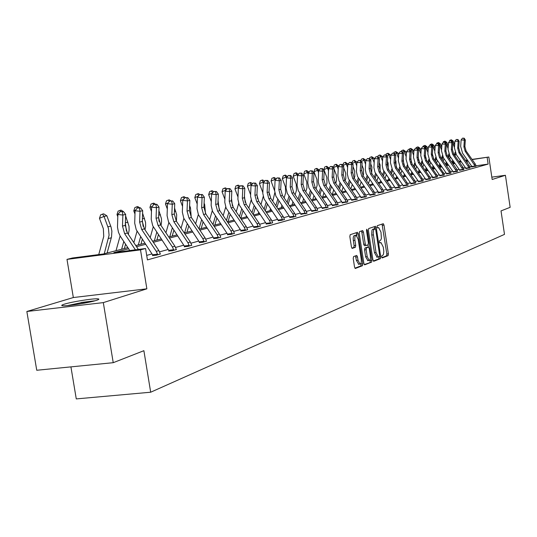 <?xml version="1.0" encoding="UTF-8"?>
<svg xmlns="http://www.w3.org/2000/svg" width="537" height="537" viewBox="0 0 537 537"><rect width="100%" height="100%" fill="white"/><g stroke="black" fill="none" stroke-linecap="round" stroke-linejoin="round"><path stroke-width="0.81" d="M381.693 256.961L382.25 257.935L388.09 255.646L388.385 253.84L383.995 225.117L383.284 223.694L377.31 225.668L377.088 226.929L377.598 227.936L378.692 227.634L380.995 232.212L381.398 238.448L380.753 240.133L379.612 240.683L379.391 241.952L379.887 242.952L381.015 242.623L383.284 247.154L383.807 251.296L383.492 254.229L382.861 255.276L381.908 255.679L381.693 256.961M64.5 304.123C71.616 301.868 92.069 298.559 97.318 298.807C99.674 298.901 99.338 299.431 96.304 300.405C89.558 302.613 68.79 306.016 63.386 305.788C60.862 305.701 61.231 305.15 64.5 304.123M26.85 311.487L103.312 302.613L146.863 288.819L73.334 297.538L26.85 311.487L36.744 370.262L113.233 362.69L143.882 350.688L150.682 392.218L504.491 234.38L501.021 210.9L510.15 207.329L505.424 175.29L491.818 177.143M113.233 362.69L103.312 302.613M353.568 256.585L353.218 258.498L354.534 267.023L355.279 268.487L362.488 265.687L362.831 263.795L358.206 233.79L357.447 232.313L350.191 234.709L349.835 236.609L351.433 246.926L352.198 248.409L355.38 247.295L355.722 245.402L354.937 240.328C354.608 237.22 355.004 235.535 356.125 235.253L358.159 239.213L361.206 258.988C361.542 262.143 361.132 263.848 359.991 264.103L358.004 260.21L357.494 256.894L356.743 255.431L353.568 256.585M472.03 159.395L488.838 157.019L492.167 179.486L505.424 175.29M488.838 157.019L472.164 159.59M128.612 248.772L113.871 252.625L145.581 248.51L147.44 259.908L488.133 164.1L487.146 157.469M145.581 248.51L140.506 249.866L66.991 259.384L72.408 258.002L103.386 253.981L127.853 247.631M146.863 288.819L140.506 249.866M372.913 259.868L373.732 261.277L380.397 258.666L380.713 256.827L376.249 227.722L375.524 226.278L368.704 228.534L368.382 230.373L372.913 259.868M364.261 264.56L371.584 262.123L364.71 264.822M361.394 230.977L361.844 232.239L363.428 232.038L362.676 230.568L359.595 231.575L359.253 233.441L363.864 263.392L364.596 264.835M363.428 232.038L365.281 244.107L366.019 245.563L368.073 244.845L368.402 242.993L366.476 230.494L366.771 229.198L367.295 230.219L371.906 260.257L371.584 262.123M70.924 366.878L76.274 398.91L150.682 392.218M73.334 297.538L66.991 259.384M440.662 166.363L440.434 164.846M453.006 162.087L453.966 161.952M458.752 161.275L460.753 160.993M465.472 160.321L467.378 160.053M458.981 161.603L460.243 161.275L458.88 161.469M454.101 162.14L452.933 162.308M135.787 245.563L144.869 243.207M152.609 241.194L161.194 238.965M168.752 237.005L176.881 234.891M184.265 232.971L191.964 230.97M199.18 229.098L206.477 227.205M213.525 225.372L220.445 223.573M227.346 221.781L233.91 220.076M240.663 218.324L246.886 216.706M253.498 214.988L259.411 213.451M265.882 211.766L271.5 210.309M277.844 208.658L283.18 207.275M289.396 205.658L294.464 204.342M300.566 202.758L305.385 201.503M311.366 199.952L315.951 198.764M321.817 197.233L326.174 196.106M331.94 194.609L336.081 193.528M341.74 192.058L345.687 191.038M351.245 189.595L354.997 188.615M360.455 187.198L364.026 186.272M369.396 184.876L372.792 183.996M378.068 182.62L381.304 181.781M386.492 180.432L389.567 179.633M394.675 178.311L397.602 177.546M402.622 176.243L405.408 175.518M410.355 174.236L413.007 173.545M417.873 172.283L420.397 171.625M425.183 170.383L427.586 169.759M432.305 168.531L434.587 167.94M439.239 166.732L441.407 166.168M445.992 164.98L448.053 164.443M452.57 163.268L454.53 162.758M467.512 160.248L465.7 160.65M461.317 161.798L459.457 162.281M455.014 163.449L453.053 163.96M448.543 165.134L446.475 165.678M441.904 166.873L439.736 167.437M435.091 168.652L432.809 169.249M428.09 170.484L425.693 171.108M420.907 172.364L418.383 173.021M413.524 174.29L410.872 174.981M405.938 176.277L403.153 177.002M398.132 178.318L395.205 179.076M390.104 180.412L387.036 181.217M381.847 182.573L378.619 183.419M373.343 184.795L369.953 185.681M364.589 187.084L361.018 188.017M355.561 189.44L351.816 190.42M346.264 191.877L342.324 192.904M336.665 194.381L332.531 195.461M326.771 196.972L322.415 198.106M316.548 199.643L311.97 200.838M305.996 202.402L301.183 203.657M295.088 205.248L290.02 206.577M283.811 208.202L278.481 209.591M272.138 211.249L266.533 212.719M260.062 214.411L254.155 215.955M247.55 217.68L241.328 219.304M234.582 221.069L228.024 222.781M221.13 224.587L214.216 226.392M207.168 228.232L199.878 230.138M192.669 232.024L184.976 234.038M177.599 235.965L169.477 238.086M161.926 240.059L153.347 242.301M145.614 244.328L136.539 246.698M465.404 167.625L463.478 168.155M459.142 169.35L457.121 169.907M452.725 171.115L450.597 171.699M446.133 172.927L443.904 173.545M439.373 174.793L437.031 175.438M432.433 176.707L429.969 177.385M425.297 178.667L422.713 179.378M417.974 180.687L415.262 181.432M410.443 182.761L407.596 183.547M402.696 184.889L399.709 185.715M394.735 187.084L391.594 187.95M386.539 189.346L383.243 190.252M378.095 191.669L374.638 192.622M369.402 194.058L365.771 195.059M360.448 196.529L356.635 197.576M351.218 199.073L347.211 200.173M341.693 201.69L337.491 202.852M331.873 204.396L327.449 205.617M321.723 207.195L317.085 208.47M311.252 210.074L306.372 211.424M300.418 213.061L295.29 214.471M289.221 216.143L283.831 217.626M277.642 219.331L271.97 220.895M265.647 222.633L259.68 224.278M253.229 226.057L246.946 227.789M240.354 229.601L233.736 231.427M226.997 233.28L220.022 235.199M213.135 237.099L205.785 239.119M198.744 241.059L190.991 243.194M183.782 245.181L175.599 247.436M168.215 249.47L159.583 251.846M152.018 253.927L146.702 255.39M467.351 163L466.948 160.321M488.133 164.1L476.071 165.792M471.808 166.383L469.774 166.671M160.328 253.92L156.314 255.223L152.622 255.518M176.337 249.47L172.478 250.725L168.813 251.021M191.709 245.194L188.004 246.396L184.366 246.705M206.497 241.086L202.926 242.241L199.321 242.556M220.72 237.132L217.284 238.247L213.713 238.562M234.414 233.327L231.105 234.394L227.56 234.716M247.611 229.655L244.422 230.688L240.912 231.011M260.331 226.117L257.257 227.111L253.779 227.44M272.608 222.707L269.641 223.667L266.191 223.989M284.462 219.411L281.596 220.338L278.173 220.667M295.914 216.223L293.142 217.123L289.752 217.451M306.976 213.149L300.942 214.344M317.682 210.175L311.762 211.343M328.04 207.289L322.234 208.437M338.068 204.503L332.369 205.624M347.781 201.798L342.19 202.899M357.192 199.18L351.708 200.254M366.321 196.643L360.931 197.697M375.182 194.179L369.886 195.213M383.774 191.79L377.954 192.971L378.572 192.796L378.498 192.293L382.277 191.776L381.377 189.742L370.57 174.129L369.073 168.772L369.53 160.972L365.771 160.617L365.308 169.625L366.153 173.766L378.498 192.293M392.117 189.467L387.002 190.46M400.226 187.212L395.198 188.185M408.1 185.023L403.153 185.977M415.759 182.895L410.892 183.829M423.21 180.821L418.417 181.741M430.452 178.808L425.74 179.707M437.507 176.841L432.359 177.868L432.795 177.27L436.272 176.787L435.447 174.948L425.586 160.811L424.23 155.958L424.68 148.877L421.23 148.568L420.78 155.643L422.814 162.912L432.795 177.27M444.374 174.934L439.803 175.8M451.067 173.075L446.562 173.928M457.578 171.263L453.147 172.102M463.934 169.491L459.565 170.316M470.123 167.772L465.814 168.584M476.165 166.087L471.486 167.007L471.848 166.463L475.097 166.014L465.156 151.233L463.901 146.742L464.344 140.184L461.122 139.895L460.679 146.453L462.558 153.186L471.848 166.463M381.894 257.653L386.553 255.834L386.855 254.028L382.035 224.09M374.839 228.809L374.262 226.681M373.296 261.022L378.847 258.847L379.122 256.76M379.437 256.639L379.659 255.357L375.732 229.769L375.168 228.769L373.638 229.829L373.168 233.118L376.021 252.45L378.296 256.995L379.437 256.639M373.671 228.957L375.168 228.769M377.061 257.142L374.464 252.638L371.691 234.481L371.946 230.366L372.591 229.346L373.611 228.97M361.844 232.239L363.703 244.301L364.442 245.758L366.019 245.563L364.442 245.758M367.946 244.892L368.295 247.168M370.174 259.398L370.335 260.445L371.906 260.257M367.207 256.619L369.147 260.472C370.248 260.21 370.637 258.532 370.308 255.444L369.255 248.584L368.523 247.141L366.476 247.859L366.147 249.725L367.207 256.619L365.63 256.814L367.858 260.626M366.952 247.329L368.422 247.148M365.63 256.814L364.569 249.92L364.898 248.054L366.852 247.342M370.013 262.311L370.335 260.445M358.703 264.258L356.407 260.398L355.474 255.874M355.85 235.293L354.527 235.454C353.406 235.736 353.01 237.421 353.339 240.522L354.937 240.328M351.876 248.175L353.776 247.497L354.125 245.604L353.339 240.522M356.89 235.756L356.159 232.722M354.937 268.211L360.898 265.875L361.079 262.949M449.409 141.506L449.731 140.358L451.328 139.795L453.141 141.003L454.644 144.956M453.141 141.003L452.141 141.218L452.537 142.271M452.805 142.976L454.483 147.353M455.087 152.293L454.396 155.065M455.745 153.736L455.02 155.958M452.718 160.174L451.979 162.429M453.342 161.066L452.624 163.255M449.657 159.113L450.395 156.858M450.926 139.882L451.912 141.305M475.097 166.014L475.124 166.416L476.171 166.121L475.292 164.047L466.129 150.998L464.881 146.514L465.324 139.969L464.344 140.184L463.787 138.284L464.183 138.204L462.498 138.177L463.787 138.284M462.498 138.177L461.122 139.895M465.324 139.969L464.183 138.204M443.132 142.58L443.381 141.714L444.998 141.144L446.838 142.365L448.267 146.138M446.838 142.365L445.811 142.587L448.106 148.628M448.771 153.998L448.039 156.797M449.429 155.394L448.677 157.71M446.341 161.993L445.562 164.362M446.979 162.906L446.328 164.893M443.206 160.999L443.985 158.63M444.589 141.231L445.811 142.587L445.421 142.741M451.08 173.136L450.147 170.92L440.541 157.193L439.226 152.474L439.675 145.594L435.218 145.527L436.675 143.708L438.461 143.741L436.675 143.708L436.87 143.104L438.507 142.52L440.374 143.762L441.729 147.339M440.374 143.762L439.32 143.99L441.562 149.904M442.293 155.73L441.515 158.576M442.958 157.093L442.173 159.516M439.79 163.852L438.977 166.356M440.447 164.792L439.87 166.564M436.594 162.953L437.413 160.449M438.085 142.614L439.32 143.99L438.769 144.205M469.029 167.692L469.056 168.128L470.13 167.806L469.244 165.698L459.974 152.488L458.712 147.95L459.155 141.318L454.886 141.251L454.45 147.89L456.349 154.71L465.747 168.155L469.029 167.692L458.974 152.73L457.705 148.185L458.148 141.54L457.591 139.62L457.994 139.533L456.282 139.506L457.591 139.62M465.821 168.645L465.747 168.155M456.282 139.506L454.886 141.251M459.155 141.318L457.994 139.533M463.948 169.551L463.042 167.396L453.664 154.018L452.382 149.42L452.825 142.708L448.496 142.641L448.053 149.36L449.979 156.267L459.491 169.887L462.813 169.424L452.637 154.267L451.349 149.662L451.798 142.936L451.234 140.989L451.644 140.902L449.912 140.875L451.234 140.989M462.813 169.424L462.84 169.86M459.565 170.383L459.491 169.887M449.912 140.875L448.496 142.641M452.825 142.708L451.644 140.902M67.44 305.593L80.953 302.734L93.552 301.17M95.13 300.754L81 302.526M432.473 155.723L432.379 154.461M430.009 145.138L430.191 144.527L431.855 143.936L433.742 145.191L435.024 148.568M433.742 145.191L432.661 145.426L434.849 151.199M435.641 157.509L434.822 160.409M433.077 165.772L432.218 168.41M436.319 158.838L435.494 161.375M433.748 166.739L433.245 168.289M429.815 164.96L430.667 162.322M431.419 144.03L432.661 145.426L431.936 145.715M457.598 171.323L456.678 169.135L447.187 155.582L445.891 150.931L446.334 144.131L441.944 144.064L441.501 150.87L443.448 157.865L453.074 171.659L456.43 171.189L446.133 155.837L444.831 151.172L445.28 144.359L444.717 142.392L445.139 142.298L443.381 142.271L444.717 142.392M456.43 171.189L456.457 171.639M453.147 172.162L453.074 171.659M443.381 142.271L441.944 144.064M446.334 144.131L445.139 142.298M425.599 158.073L425.398 155.334M423.156 146.608L423.337 145.99L425.022 145.393L426.942 146.661L428.137 149.816M426.942 146.661L425.834 146.903L427.962 152.521M428.821 159.321L427.955 162.295M426.183 167.752L425.344 170.343M429.506 160.63L428.647 163.288M426.875 168.739L426.452 170.054M422.847 167.027L423.747 164.255M424.579 145.487L425.834 146.903L424.921 147.266M435.218 145.527L434.775 152.421L436.749 159.502L446.489 173.478L449.885 173.008L449.912 173.464M446.562 173.995L446.489 173.478M449.885 173.008L439.461 157.455L438.145 152.73L438.595 145.829L438.024 143.829M439.675 145.594L438.461 143.741M418.518 160.221L418.222 156.428M416.108 148.172L416.303 147.487L418.021 146.883L419.961 148.172L421.068 151.092M419.961 148.172L418.826 148.413L420.894 153.871M421.82 161.181L420.907 164.241M419.115 169.786L418.343 172.162M422.518 162.469L421.612 165.262M419.82 170.806L419.478 171.867M415.705 169.168L416.645 166.242M417.564 146.984L418.826 148.413L417.719 148.856M444.394 175.002L443.448 172.76L433.728 158.845L432.392 154.065L432.842 147.091L428.318 147.024L427.868 154.012L429.875 161.187L439.736 175.351L443.166 174.874L442.36 173.055L432.614 159.113L431.278 154.32L431.728 147.333L431.157 145.312L431.607 145.212L429.795 145.185L431.157 145.312M443.166 174.874L443.193 175.331M439.81 175.868L439.736 175.351M429.795 145.185L428.318 147.024M432.842 147.091L431.607 145.212M411.241 162.335L410.852 157.616M408.865 149.783L409.08 149.031L410.825 148.413L412.799 149.716L413.812 152.394M412.799 149.716L411.631 149.971L413.631 155.253M414.624 163.087L413.665 166.242M411.845 171.88L411.154 174.028M415.343 164.362L414.396 167.289M412.577 172.934L412.322 173.726M408.362 171.37L409.348 168.296M410.355 148.514L411.631 149.971L410.322 150.494M437.527 176.908L436.568 174.639L426.727 160.536L425.371 155.696L425.821 148.628L424.68 148.877L424.109 146.829L424.566 146.729L422.726 146.702L424.109 146.829M436.272 176.787L436.299 177.257M422.726 146.702L421.23 148.568M425.821 148.628L424.566 146.729M403.764 164.456L403.274 158.831M401.428 151.447L401.669 150.608L403.435 149.991L405.435 151.306L406.355 153.723M405.435 151.306L404.24 151.568L406.167 156.663M407.241 165.04L406.227 168.303M404.388 174.048L403.777 175.941M407.972 166.302L406.979 169.383M405.133 175.122L404.972 175.633M400.817 173.646L401.857 170.404M402.958 150.091L404.24 151.568L402.716 152.179M430.473 178.875L429.506 176.572L419.538 162.275L418.169 157.368L418.618 150.206L413.953 150.145L413.503 157.314L415.557 164.684L425.673 179.237L429.184 178.754L428.351 176.888L418.363 162.557L416.994 157.643L417.444 150.467L416.866 148.387L417.336 148.286L415.47 148.259L416.866 148.387M429.184 178.754L429.211 179.224M425.74 179.781L425.673 179.237M415.47 148.259L413.953 150.145M418.618 150.206L417.336 148.286M396.071 166.598L395.964 161.328L395.48 160.06M393.782 153.152L394.051 152.233L395.85 151.602L397.877 152.938L398.689 155.072M397.877 152.938L396.648 153.206L398.501 158.1M399.649 167.047L398.588 170.43M396.715 176.277L396.192 177.915M400.394 168.303L399.36 171.545M393.071 175.995L394.158 172.585M395.353 151.709L396.648 153.206L394.896 153.911M423.23 180.895L422.243 178.559L412.148 164.067L410.758 159.093L411.214 151.83L406.475 151.77L406.026 159.039L408.107 166.51L418.35 181.264L421.901 180.774L421.062 178.881L410.946 164.356L409.556 159.368L410.006 152.099L409.429 149.984L409.912 149.883L408.013 149.857L409.429 149.984M421.901 180.774L421.928 181.258M418.424 181.815L418.35 181.264M408.013 149.857L406.475 151.77M411.214 151.83L409.912 149.883M388.164 168.799L388.157 163.12L387.466 161.308M385.928 154.911L386.217 153.904L388.05 153.267L390.11 154.616L390.802 156.455M390.11 154.616L388.842 154.891L390.614 159.57M391.842 169.101L390.728 172.625M388.835 178.579L388.399 179.942M392.614 170.363L391.527 173.773M385.096 178.425L386.237 174.834M387.539 153.374L388.842 154.891L386.855 155.69M380.035 171.048L380.129 164.973L379.223 162.577M377.847 156.717L378.169 155.623L380.028 154.971L382.122 156.341L382.693 157.865M382.122 156.341L380.82 156.623L382.505 161.073M383.814 171.216L382.653 174.894M380.726 180.949L380.384 182.023M384.613 172.484L383.472 176.076M376.9 180.935L378.102 177.156M379.505 155.086L380.82 156.623L378.585 157.529M371.678 173.364L371.873 166.873L370.731 163.859M369.53 158.623L369.892 157.388L371.779 156.73L373.906 158.12L374.349 159.301M373.906 158.12L372.571 158.408L374.155 162.61M375.551 173.391L374.336 177.23M372.383 183.406L372.148 184.164M376.377 174.673L375.182 178.452M368.469 183.533L369.724 179.559M371.242 156.844L372.571 158.408L370.067 159.415M363.086 175.74L363.549 174.263L363.381 168.826L361.992 165.154M360.904 160.785L361.374 159.207L363.294 158.536L365.455 159.945L365.764 160.764M365.455 159.945L364.079 160.241L365.563 164.181M367.053 175.633L365.784 179.653M363.797 185.943L363.663 186.366M367.905 176.928L366.65 180.909M359.783 186.225L361.106 182.036M362.737 158.65L364.079 160.241L361.3 161.362M354.239 178.19L354.809 176.358L354.635 170.84L352.984 166.47M352.024 163.02L352.608 161.073L354.554 160.395L356.984 162.436M356.756 161.825L355.333 162.127L356.716 165.785M358.3 177.935L356.971 182.15M359.186 179.257L357.87 183.446M350.842 189.011L352.225 184.6M353.99 160.516L355.333 162.127L352.265 163.376M345.123 180.714L345.815 178.512L345.627 172.914L343.7 167.799M342.875 165.336L343.573 163L345.559 162.308L347.983 164.255M347.795 163.758L346.331 164.074L347.6 167.423M349.285 180.311L347.895 184.735M350.198 181.667L348.822 186.077M341.633 191.904L343.083 187.259M344.976 162.436L346.331 164.074L342.955 165.443M335.732 183.332L336.538 180.734L336.35 175.049L334.121 169.148M333.752 168.162L333.511 167.517L334.269 164.987L336.29 164.282L338.706 166.128M338.565 165.752L337.055 166.081L338.196 169.101M339.995 182.761L338.545 187.413M340.941 184.151L339.498 188.796M332.255 194.522L333.658 190.004M335.692 164.409L337.055 166.081L333.511 167.517M326.053 186.037L326.986 183.016L326.791 177.25L323.905 169.605L324.684 167.034L326.12 166.45L326.738 166.316L329.141 168.047M329.047 167.806L327.496 168.141L328.503 170.813M330.423 185.292L328.899 190.185M331.403 186.722L329.886 191.615M322.656 197.019L323.945 192.85M326.12 166.45L327.496 168.141L323.905 169.605M316.065 188.849L317.132 185.379L316.931 179.519L313.997 171.753L314.796 169.142L316.246 168.551L316.89 168.41L319.273 170.028M319.24 169.927L317.635 170.276L318.501 172.565M338.095 204.604L336.947 201.899L325.382 185.064L323.771 179.304L324.22 170.907L322.603 171.263L318.595 170.867L318.246 181.882L319.052 185.05L320.569 187.93L318.958 193.058M321.562 189.38L319.971 194.542M312.756 199.589L313.923 195.804M316.246 168.551L317.635 170.276L313.997 171.753M305.754 191.756L306.963 187.809L306.755 181.862L303.781 173.975L304.593 171.316L306.063 170.719L306.728 170.578L309.077 172.088M309.043 172.129L307.466 172.471L308.178 174.357M310.359 190.601L308.688 196.039M311.406 192.139L309.735 197.569M302.546 202.241L303.58 198.865M306.063 170.719L307.466 172.471L303.781 173.975M415.786 182.969L414.779 180.6L404.556 165.899L403.146 160.858L403.602 153.501L398.783 153.441L398.333 160.811L400.454 168.383L410.825 183.345L414.423 182.855L413.564 180.935L403.321 166.202L401.911 161.147L402.361 153.77L401.783 151.629L402.28 151.521L400.354 151.501L401.783 151.629M414.423 182.855L414.45 183.339M410.892 183.902L410.825 183.345M400.354 151.501L398.783 153.441M403.602 153.501L402.28 151.521M408.127 185.097L407.113 182.701L396.749 167.792L395.326 162.677L395.776 155.22L390.882 155.159L390.433 162.63L392.574 170.31L403.086 185.487L406.724 184.99L405.858 183.043L395.48 168.101L394.051 162.973L394.5 155.495L393.923 153.32L394.433 153.213L392.473 153.186L393.923 153.32M406.724 184.99L406.751 185.48L408.12 185.07M403.159 186.057L403.086 185.487M392.473 153.186L390.882 155.159M395.776 155.22L394.433 153.213M398.81 187.185L398.837 187.655L400.24 187.265L399.219 184.862L388.721 169.732L387.271 164.544L387.727 156.979L382.753 156.925L382.284 165.678L383.109 169.705L395.125 187.688L398.81 187.185L397.93 185.211L387.412 170.048L385.962 164.852L386.418 157.267L385.834 155.065L386.358 154.951L384.364 154.925L385.834 155.065M395.198 188.265L395.125 187.688M384.364 154.925L382.753 156.925M387.727 156.979L386.358 154.951M392.144 189.548L391.097 187.084L380.464 171.733L378.988 166.47L379.444 158.798L374.383 158.744L373.92 167.618L374.98 172.256L386.929 189.957L390.661 189.447L389.775 187.447L379.115 172.062L377.639 166.785L378.095 159.093L377.511 156.851L378.048 156.737L376.028 156.717L377.511 156.851M390.661 189.447L390.688 189.957M387.002 190.541L386.929 189.957M376.028 156.717L374.383 158.744M379.444 158.798L378.048 156.737M383.801 191.87L382.74 189.366L371.96 173.793L370.463 168.45L370.919 160.67L369.53 160.972L368.939 158.697L369.496 158.576L367.436 158.556L368.939 158.697M382.277 191.776L382.304 192.293M367.436 158.556L365.771 160.617M370.919 160.67L369.496 158.576M375.209 194.266L374.128 191.722L363.2 175.914L361.683 170.491L362.139 162.59L356.904 162.543L356.434 171.679L357.535 176.458L369.812 194.696L373.638 194.172L372.725 192.112L361.77 176.257L360.253 170.826L360.71 162.906L360.119 160.597L360.689 160.476L358.595 160.456L360.119 160.597M373.638 194.172L373.665 194.696M369.886 195.3L369.812 194.696M358.595 160.456L356.904 162.543M362.139 162.59L360.689 160.476M366.355 196.73L365.254 194.152L354.172 178.096L352.634 172.592L353.091 164.577L347.761 164.53L347.298 173.807L348.412 178.653L360.864 197.173L364.737 196.643L363.811 194.548L352.702 178.452L351.158 172.941L351.614 164.899L351.023 162.557L351.614 162.429L349.48 162.409L351.023 162.557M364.737 196.643L364.764 197.173M360.931 197.791L360.864 197.173M349.48 162.409L347.761 164.53M353.091 164.577L351.614 162.429M357.226 199.274L356.112 196.656L344.875 180.345L343.311 174.76L343.767 166.624L342.244 166.953L338.337 166.577L337.874 175.995L339.008 180.915L351.634 199.724L355.561 199.193L354.621 197.066L343.358 180.714L341.787 175.116L342.244 166.953L341.653 164.57L342.257 164.443L340.089 164.423L341.653 164.57M355.561 199.193L355.581 199.73M351.708 200.355L351.634 199.724M340.089 164.423L338.337 166.577M343.767 166.624L342.257 164.443M347.808 201.899L346.68 199.234L335.283 182.667L333.692 176.995L334.148 168.732L332.578 169.074L328.617 168.685L328.161 178.25L329.309 183.251L342.116 202.355L346.097 201.818L345.143 199.657L333.712 183.05L332.121 177.358L332.578 169.074L331.98 166.651L332.611 166.517L330.403 166.497L331.98 166.651M346.097 201.818L346.117 202.368M342.19 202.999L342.116 202.355M330.403 166.497L328.617 168.685M334.148 168.732L332.611 166.517M320.569 187.93L332.296 205.074L336.33 204.53L336.35 205.087M332.369 205.725L332.296 205.074M336.33 204.53L335.357 202.335L323.771 185.453L322.146 179.68L322.603 171.263L322.005 168.799L322.656 168.658L320.401 168.638L322.005 168.799M320.401 168.638L318.595 170.867M324.22 170.907L322.656 168.658M295.115 194.783L296.471 190.326L296.249 184.278L293.229 176.264L294.061 173.565L295.551 172.954L296.236 172.807L298.505 174.263M298.364 174.438L296.968 174.74L297.511 176.183M299.841 193.401L298.089 199.133M300.921 194.985L299.169 200.717M292 204.98L292.9 202.046M295.551 172.954L296.968 174.74L293.229 176.264M328.073 207.389L326.899 204.644L315.165 187.541L313.527 181.681L313.977 173.156L312.306 173.518L308.238 173.115L307.782 182.983L308.976 188.145L322.16 207.879L326.248 207.329L325.261 205.094L313.501 187.943L311.849 182.07L312.306 173.518L311.708 171.014L312.38 170.867L310.084 170.853L311.708 171.014M326.248 207.329L326.268 207.893M322.234 208.544L322.16 207.879M310.084 170.853L308.238 173.115M313.977 173.156L312.38 170.867M284.12 197.918L285.637 192.917L285.409 186.775L282.334 178.626L283.187 175.881L284.697 175.263L285.402 175.116L287.584 176.512M287.329 176.821L286.12 177.082L286.49 178.056M288.973 196.3L287.134 202.348M290.094 197.945L288.255 203.986M281.12 207.812L281.865 205.349M284.697 175.263L286.12 177.082L282.334 178.626M317.716 210.276L316.528 207.483L304.613 190.091L302.949 184.137L303.398 175.471L301.673 175.854L297.552 175.438L297.095 185.466L298.303 190.709L311.688 210.773L315.83 210.215L314.83 207.947L302.888 190.507L301.217 184.54L301.673 175.854L301.076 173.303L301.767 173.156L299.424 173.142L301.076 173.303M315.83 210.215L315.85 210.793M311.762 211.45L311.688 210.773M299.424 173.142L297.552 175.438M303.398 175.471L301.767 173.156M272.749 201.187L274.837 192.635M274.629 190.843L271.078 181.07L271.95 178.284L274.212 177.499L276.293 178.828M275.924 179.284L274.917 179.506L275.172 180.197M277.743 199.308L275.817 205.684M278.904 201.006L276.978 207.389M269.876 210.732L270.46 208.779M273.481 177.653L274.917 179.506L271.078 181.07M307.016 213.256L305.801 210.417L293.712 192.729L292.014 186.681L292.464 177.868L290.678 178.264L286.496 177.841L286.046 188.031L287.282 193.367L300.868 213.766L305.07 213.209L304.049 210.9L291.927 193.159L290.228 187.098L290.678 178.264L290.081 175.666L290.799 175.512L288.409 175.498L290.081 175.666M305.07 213.209L305.09 213.793M300.942 214.458L300.868 213.766M288.409 175.498L286.496 177.841M292.464 177.868L290.799 175.512M260.995 204.577L263.231 196.401M262.794 192.541L259.445 183.6L260.331 180.761L262.64 179.962L264.62 181.224M264.117 181.835L263.331 182.009L263.533 182.546M269.01 192.165L269.346 195.153M266.13 202.422L264.11 209.155M267.339 204.188L265.312 210.92M258.25 213.753L258.666 212.357M261.888 180.123L263.331 182.009L259.445 183.6M295.947 216.337L294.719 213.451L282.435 195.461L280.71 189.306L281.16 180.351L279.314 180.754L275.072 180.325L274.622 190.689L275.877 196.106L289.678 216.861L293.94 216.297L292.907 213.948L280.596 195.904L278.864 189.736L279.314 180.754L278.716 178.116L279.455 177.955L277.018 177.942L278.716 178.116M293.94 216.297L293.954 216.894M289.752 217.572L289.678 216.861M277.018 177.942L275.072 180.325M281.16 180.351L279.455 177.955M248.832 208.114L251.175 199.932M250.584 194.662L247.403 186.211L248.316 183.325L250.672 182.506L252.538 183.694M251.9 184.473L251.343 184.594L251.484 184.976M256.948 194.085L257.492 198.791M254.122 205.658L251.994 212.766M255.364 207.497L253.236 214.605M246.221 216.874L246.463 216.075M249.893 182.674L251.343 184.594L247.403 186.211M284.503 219.526L283.247 216.592L270.776 198.281L269.017 192.024L269.467 182.916L267.554 183.332L263.251 182.889L262.808 193.434L264.083 198.945L278.106 220.063L282.422 219.492L281.375 217.102L268.869 198.744L267.104 192.468L267.554 183.332L266.956 180.647L267.721 180.479L265.238 180.472L266.956 180.647M282.422 219.492L282.442 220.103M278.173 220.788L278.106 220.063M265.238 180.472L263.251 182.889M269.467 182.916L267.721 180.479M236.24 211.793L238.676 203.463M237.945 196.898L234.944 188.917L235.877 185.977L238.28 185.144L240.026 186.252M244.449 196.18L245.187 202.355M241.684 209.021L239.448 216.532M242.972 210.927L240.784 218.291M237.475 185.319L238.938 187.279L234.944 188.917M272.648 222.828L271.373 219.841L258.7 201.207L256.914 194.837L257.357 185.567L255.377 186.003L251.014 185.547L250.578 196.273L251.88 201.885L266.117 223.379L270.5 222.801L269.433 220.371L256.726 201.684L254.934 195.293L255.377 186.003L254.786 183.265L255.578 183.097L253.041 183.083L254.786 183.265M270.5 222.801L270.514 223.419M266.191 224.124L266.117 223.379M253.041 183.083L251.014 185.547M257.357 185.567L255.578 183.097M223.191 215.632L225.715 207.047M224.842 199.18L222.036 191.722L222.996 188.722L225.453 187.876L227.064 188.896M231.494 198.415L232.434 205.953M228.796 212.518L226.453 220.459M230.138 214.498L228.037 221.6M224.614 188.057L226.09 190.051L222.036 191.722M260.378 226.245L259.076 223.204L246.201 204.228L244.375 197.75L244.818 188.319L242.771 188.769L238.341 188.306L237.904 199.214L239.233 204.926L253.706 226.815L258.149 226.231L257.062 223.754L244.154 204.725L242.328 198.227L242.771 188.769L242.174 185.977L242.999 185.802L240.401 185.795L242.174 185.977M258.149 226.231L258.163 226.862M253.773 227.574L253.706 226.815M240.401 185.795L238.341 188.306M244.818 188.319L242.999 185.802M211.256 201.516L208.665 194.622L209.645 191.568L212.155 190.709L213.625 191.635M218.056 200.744L219.203 209.625M215.438 216.156L212.981 224.553M216.834 218.217L214.834 225.03M209.665 219.64L212.276 210.719M212.451 193.058L208.665 194.622M212.672 192.79L211.289 190.89M247.658 229.789L246.329 226.695L233.239 207.369L231.387 200.764L231.823 191.165L229.695 191.635L225.204 191.159L224.775 202.268L226.131 208.081L240.838 230.373L245.349 229.782L244.241 227.265L231.118 207.879L229.259 201.261L229.695 191.635L229.104 188.789L229.957 188.608L227.305 188.601L229.104 188.789M245.349 229.782L245.362 230.427M240.905 231.152L240.838 230.373M227.305 188.601L225.204 191.159M231.823 191.165L229.957 188.608M197.153 203.906L194.797 197.636L195.804 194.522L198.375 193.642L199.751 194.508M204.1 203.127L204.664 204.617L205.483 213.39M201.59 219.942L198.999 228.829M203.033 222.096L201.14 228.587M195.636 223.828L198.334 214.525M198.254 196.206L194.797 197.636M198.744 195.609L197.468 193.837M234.461 233.461L233.112 230.313L219.801 210.618L217.915 203.899L218.344 194.125L216.143 194.609L211.578 194.119L211.155 205.429L212.538 211.35L227.493 234.065L232.071 233.467L230.944 230.903L217.606 211.148L215.706 204.409L216.143 194.609L215.552 191.709L216.431 191.514L213.726 191.514L215.552 191.709M232.071 233.467L232.085 234.125M227.56 234.857L227.493 234.065M213.726 191.514L211.578 194.119M218.344 194.125L216.431 191.514M182.506 206.349L180.405 200.757L181.439 197.589L184.063 196.69L185.473 197.569M189.615 205.564L190.481 207.866L191.232 217.277M187.212 223.895L184.614 232.883M188.715 226.137L186.936 232.279M181.063 228.205L183.869 218.478M183.5 199.475L180.405 200.757M184.292 198.522L183.13 196.884M220.767 237.273L219.391 234.065L205.859 213.995L203.932 207.148L204.362 197.186L202.066 197.69L197.435 197.193L197.019 208.712L198.428 214.746L213.639 237.898L218.291 237.294L217.143 234.676L203.577 214.545L201.643 207.678L202.066 197.69L201.482 194.736L202.402 194.535L199.63 194.535L201.482 194.736M218.291 237.294L218.297 237.965M213.706 238.71L213.639 237.898M199.63 194.535L197.435 197.193M204.362 197.186L202.402 194.535M167.282 208.846L165.463 204L166.524 200.771L169.215 199.851L170.652 200.751M174.559 208.061L176.68 214.793L176.425 221.291M172.276 228.017L169.773 236.736M173.84 230.353L172.189 236.112M165.933 232.79L168.853 222.587M168.162 202.885L165.463 204M169.276 201.536L168.242 200.059M206.55 241.234L205.141 237.965L191.373 217.498L189.413 210.517L189.836 200.375L187.453 200.898L182.748 200.382L182.338 212.122L183.782 218.27L199.254 241.878L203.973 241.267L202.805 238.603L189.004 218.076L187.03 211.075L187.453 200.898L186.869 197.878L187.822 197.676L184.99 197.676L186.869 197.878M203.973 241.267L203.979 241.952M199.321 242.711L199.254 241.878M184.99 197.676L182.748 200.382M189.836 200.375L187.822 197.676M151.447 211.403L149.937 207.376L151.031 204.073L153.777 203.134L155.421 204.161M158.898 210.605L161.422 218.546L161.59 221.667L161.033 225.466M158.63 217.586L159.1 221.526M156.75 232.32L154.354 240.744M158.381 234.756L156.864 240.093M150.199 237.589L153.246 226.862M152.206 206.43L149.937 207.376M153.669 204.664L152.77 203.348M191.769 245.349L190.333 242.012L176.324 221.143L174.317 214.028L174.74 203.684L172.263 204.228L167.484 203.698L167.081 215.666L168.551 221.935L184.298 246.02L189.091 245.396L187.903 242.677L173.86 221.741L171.847 214.599L172.263 204.228L171.686 201.147L172.672 200.932L169.773 200.939L171.686 201.147M189.091 245.396L189.098 246.094M184.366 246.866L184.298 246.02M169.773 200.939L167.484 203.698M174.74 203.684L172.672 200.932M134.962 214.015L133.787 210.88L134.908 207.517L137.727 206.55L139.674 207.759M142.6 213.209L145.547 222.372L145.648 226.439L145.003 229.809M142.339 220.204L143.09 226.352M140.607 236.817L138.318 244.906M142.305 239.368L140.936 244.228M133.834 242.63L137.016 231.313M135.586 210.128L133.787 210.88M137.438 207.906L136.673 206.779M176.398 249.631L174.928 246.228L160.67 224.929L158.623 217.673L159.033 207.128L156.462 207.691L151.609 207.148L151.219 219.351L152.716 225.748L168.746 250.323L173.612 249.698L172.404 246.919L158.106 225.553L156.052 218.27L156.462 207.691L155.884 204.55L156.918 204.322L153.944 204.328L155.884 204.55M173.612 249.698L173.619 250.403M168.806 251.195L168.746 250.323M153.944 204.328L151.609 207.148M159.033 207.128L156.918 204.322M117.784 216.673L116.979 214.532L118.14 211.095L121.026 210.108L123.309 211.518M123.523 211.652L124.53 212.961M125.618 215.867L129.008 226.245L129.115 230.393L128.323 234.354M125.356 223.063L126.396 231.145M123.792 241.522L121.637 249.242M125.571 244.194L124.356 248.537M116.019 250.705L120.127 235.958M118.268 213.988L116.979 214.532M120.677 211.464L119.932 210.343M160.395 254.088L158.898 250.618L144.379 228.876L142.292 221.466L142.694 210.712L140.009 211.303L135.076 210.739L134.7 223.191L136.23 229.715L152.555 254.8L157.502 254.169L156.267 251.336L141.708 229.521L139.613 222.09L140.009 211.303L139.445 208.088L140.519 207.853L137.472 207.866L139.445 208.088M157.502 254.169L157.502 254.894M152.615 255.693L152.555 254.8M137.472 207.866L135.076 210.739M142.694 210.712L140.519 207.853M98.734 254.585L103.735 236.468L103.346 228.688L99.473 218.331L100.667 214.82L103.628 213.813L106.87 215.807L111.018 226.95L111.884 231.132L111.515 236.992L107.091 253.021M106.87 215.807L104.03 216.418L108.434 228.426L109.078 235.193L104.259 253.759M102.486 214.055L104.03 216.418L99.473 218.331M135.391 249.833L124.624 233.655L122.483 226.07L122.872 215.055L117.858 214.485L117.489 227.185L118.449 232.239L120.228 236.126L129.8 250.557M138.371 249.443L127.41 232.984L125.275 225.419L125.665 214.444L122.872 215.055L122.308 211.773L123.429 211.531L120.308 211.544L122.308 211.773M120.308 211.544L117.858 214.485M125.665 214.444L123.429 211.531M379.679 242.791L380.72 242.664L379.679 242.791M377.397 227.802L378.424 227.668M382.465 225.312L383.995 225.117M386.855 254.028L388.385 253.84M386.553 255.834L388.09 255.646M374.698 227.923L376.249 227.722M379.162 257.015L380.713 256.827M378.847 258.847L380.397 258.666M372.792 229.245L374.343 229.044M371.765 235.072L373.329 234.87M374.464 252.638L376.021 252.45M363.703 244.301L365.281 244.107M366.456 230.326L367.295 230.219M364.898 248.054L366.476 247.859M364.569 249.92L366.147 249.725M355.897 257.089L357.494 256.894M356.407 260.398L358.004 260.21M354.125 245.604L355.722 245.402M353.776 247.497L355.38 247.295M356.615 233.991L358.206 233.79M361.24 263.982L362.831 263.795M360.898 265.875L362.488 265.687M455.638 154.079L454.638 154.32M465.156 151.233L466.129 150.998M463.901 146.742L464.881 146.514M474.332 164.309L475.292 164.047M449.362 155.602L448.348 155.851M442.938 157.166L441.891 157.422M458.974 152.73L459.974 152.488M457.705 148.185L458.712 147.95M468.257 165.967L469.244 165.698M462.84 169.833L463.941 169.524M452.637 154.267L453.664 154.018M451.349 149.662L452.382 149.42M462.028 167.672L463.042 167.396M436.286 158.784L435.272 159.033M456.457 171.612L457.591 171.296M446.133 155.837L447.187 155.582M444.831 151.172L445.891 150.931M455.644 169.424L456.678 169.135M429.405 160.456L428.479 160.684M449.912 173.431L451.073 173.109M439.461 157.455L440.541 157.193M438.145 152.73L439.226 152.474M449.086 171.216L450.147 170.92M422.337 162.174L421.505 162.375M443.193 175.304L444.388 174.975M432.614 159.113L433.728 158.845M431.278 154.32L432.392 154.065M442.36 173.055L443.448 172.76M415.081 163.939L414.349 164.121M436.299 177.223L437.521 176.881M425.586 160.811L426.727 160.536M424.23 155.958L425.371 155.696M435.447 174.948L436.568 174.639M407.623 165.752L406.999 165.906M429.211 179.197L430.466 178.848M418.363 162.557L419.538 162.275M416.994 157.643L418.169 157.368M428.351 176.888L429.506 176.572M399.958 167.618L399.447 167.739M421.928 181.224L423.223 180.862M410.946 164.356L412.148 164.067M409.556 159.368L410.758 159.093M421.062 178.881L422.243 178.559M392.077 169.531L391.688 169.625M414.443 183.305L415.772 182.936M403.321 166.202L404.556 165.899M401.911 161.147L403.146 160.858M413.564 180.935L414.779 180.6M395.48 168.101L396.749 167.792M394.051 162.973L395.326 162.677M405.858 183.043L407.113 182.701M387.412 170.048L388.721 169.732M385.962 164.852L387.271 164.544M397.93 185.211L399.219 184.862M390.688 189.923L392.138 189.521M379.115 172.062L380.464 171.733M377.639 166.785L378.988 166.47M389.775 187.447L391.097 187.084M382.304 192.259L383.787 191.843M370.57 174.129L371.96 173.793M369.073 168.772L370.463 168.45M381.377 189.742L382.74 189.366M373.665 194.662L375.195 194.233M361.77 176.257L363.2 175.914M360.253 170.826L361.683 170.491M372.725 192.112L374.128 191.722M364.757 197.139L366.341 196.703M352.702 178.452L354.172 178.096M351.158 172.941L352.634 172.592M363.811 194.548L365.254 194.152M355.581 199.697L357.212 199.24M343.358 180.714L344.875 180.345M341.787 175.116L343.311 174.76M354.621 197.066L356.112 196.656M346.117 202.335L347.801 201.865M333.712 183.05L335.283 182.667M332.121 177.358L333.692 176.995M345.143 199.657L346.68 199.234M336.35 205.053L338.088 204.57M323.771 185.453L325.382 185.064M322.146 179.68L323.771 179.304M335.357 202.335L336.947 201.899M326.268 207.859L328.06 207.363M313.501 187.943L315.165 187.541M311.849 182.07L313.527 181.681M325.261 205.094L326.899 204.644M315.85 210.759L317.703 210.242M302.888 190.507L304.613 190.091M301.217 184.54L302.949 184.137M314.83 207.947L316.528 207.483M305.09 213.753L307.003 213.223M291.927 193.159L293.712 192.729M290.228 187.098L292.014 186.681M304.049 210.9L305.801 210.417M293.954 216.854L295.941 216.304M280.596 195.904L282.435 195.461M278.864 189.736L280.71 189.306M292.907 213.948L294.719 213.451M282.442 220.063L284.489 219.492M268.869 198.744L270.776 198.281M267.104 192.468L269.017 192.024M281.375 217.102L283.247 216.592M270.514 223.379L272.642 222.788M256.726 201.684L258.7 201.207M254.934 195.293L256.914 194.837M269.433 220.371L271.373 219.841M258.163 226.822L260.364 226.205M244.154 204.725L246.201 204.228M242.328 198.227L244.375 197.75M257.062 223.754L259.076 223.204M245.362 230.386L247.644 229.749M231.118 207.879L233.239 207.369M229.259 201.261L231.387 200.764M244.241 227.265L246.329 226.695M204.664 204.617L204.033 204.758M232.085 234.085L234.447 233.42M217.606 211.148L219.801 210.618M215.706 204.409L217.915 203.899M230.944 230.903L233.112 230.313M190.481 207.866L189.514 208.088M218.297 237.918L220.754 237.233M203.577 214.545L205.859 213.995M201.643 207.678L203.932 207.148M217.143 234.676L219.391 234.065M175.753 211.242L174.418 211.544M203.979 241.905L206.537 241.194M189.004 218.076L191.373 217.498M187.03 211.075L189.413 210.517M202.805 238.603L205.141 237.965M160.456 214.746L158.724 215.142M189.098 246.047L191.756 245.308M173.86 221.741L176.324 221.143M171.847 214.599L174.317 214.028M187.903 242.677L190.333 242.012M144.54 218.398L142.386 218.888M173.619 250.363L176.384 249.591M158.106 225.553L160.67 224.929M156.052 218.27L158.623 217.673M172.404 246.919L174.928 246.228M127.981 222.19L125.369 222.788M128.538 233.602L127.92 233.756M157.502 254.847L160.382 254.048M141.708 229.521L144.379 228.876M139.613 222.09L142.292 221.466M156.267 251.336L158.898 250.618M110.736 226.144L107.903 226.789M111.313 237.79L108.487 238.475M124.624 233.655L127.41 232.984M122.483 226.07L125.275 225.419M376.739 257.183L378.296 256.995M367.57 260.66L369.147 260.472M358.394 264.298L359.991 264.103"/></g></svg>
